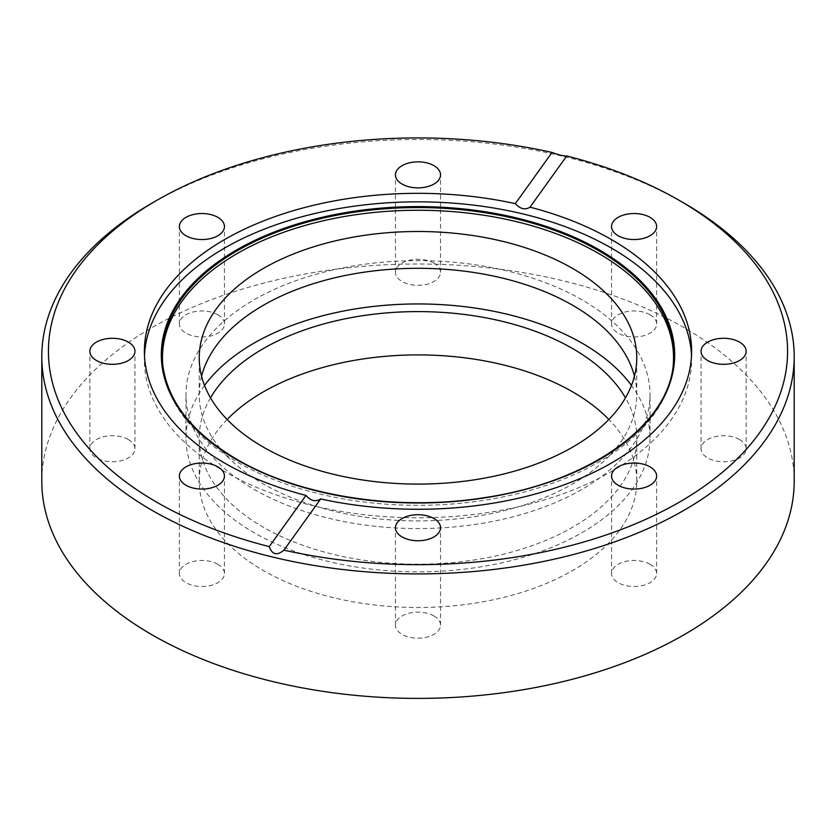 <?xml version="1.0" encoding="UTF-8"?>
<svg xmlns="http://www.w3.org/2000/svg" width="836" height="836" viewBox="0 0 836 836"><rect width="100%" height="100%" fill="white"/><g stroke="black" fill="none" stroke-linecap="round" stroke-linejoin="round"><path stroke-width="0.63" stroke-dasharray="4.18 3.13" d="M128.336 439.527A22.541 13.01 0 0 0 103.779 436.705A22.541 13.01 0 0 0 89.86 448.723A22.541 13.01 0 0 0 96.464 457.929A22.541 13.01 0 0 0 121.021 460.751A22.541 13.01 0 0 0 134.941 448.723A22.541 13.01 0 0 0 128.336 439.527M217.841 314.764A22.541 13.01 0 0 0 193.283 311.943A22.541 13.01 0 0 0 179.374 323.971A22.541 13.01 0 0 0 185.968 333.167A22.541 13.01 0 0 0 210.536 335.988A22.541 13.01 0 0 0 224.445 323.971A22.541 13.01 0 0 0 217.841 314.764M433.936 263.089A22.541 13.01 0 0 0 409.379 260.268A22.541 13.01 0 0 0 395.459 272.285A22.541 13.01 0 0 0 402.064 281.492A22.541 13.01 0 0 0 426.621 284.313A22.541 13.01 0 0 0 440.541 272.285A22.541 13.01 0 0 0 433.936 263.089M650.032 314.764A22.541 13.01 0 0 0 625.464 311.943A22.541 13.01 0 0 0 611.555 323.971A22.541 13.01 0 0 0 618.159 333.167A22.541 13.01 0 0 0 642.717 335.988A22.541 13.01 0 0 0 656.626 323.971A22.541 13.01 0 0 0 650.032 314.764M739.536 439.527A22.541 13.01 0 0 0 714.979 436.705A22.541 13.01 0 0 0 701.059 448.723A22.541 13.01 0 0 0 707.664 457.929A22.541 13.01 0 0 0 732.221 460.751A22.541 13.01 0 0 0 746.14 448.723A22.541 13.01 0 0 0 739.536 439.527M650.032 564.29A22.541 13.01 0 0 0 625.464 561.468A22.541 13.01 0 0 0 611.555 573.486A22.541 13.01 0 0 0 618.159 582.692A22.541 13.01 0 0 0 642.717 585.503A22.541 13.01 0 0 0 656.626 573.486A22.541 13.01 0 0 0 650.032 564.29M433.936 615.965A22.541 13.01 0 0 0 409.379 613.143A22.541 13.01 0 0 0 395.459 625.161A22.541 13.01 0 0 0 402.064 634.367A22.541 13.01 0 0 0 426.621 637.189A22.541 13.01 0 0 0 440.541 625.161A22.541 13.01 0 0 0 433.936 615.965M217.841 564.29A22.541 13.01 0 0 0 193.283 561.468A22.541 13.01 0 0 0 179.374 573.486A22.541 13.01 0 0 0 185.968 582.692A22.541 13.01 0 0 0 210.536 585.503A22.541 13.01 0 0 0 224.445 573.486A22.541 13.01 0 0 0 217.841 564.29M673.168 365.656A255.534 147.533 180 0 1 673.043 366.92A255.534 147.533 180 0 1 508.434 495.779A255.534 147.533 180 0 1 237.309 462.109A255.534 147.533 180 0 1 162.957 366.92A255.534 147.533 180 0 1 162.832 365.656M691.518 355.561A273.612 157.973 180 0 1 691.612 359.814A273.612 157.973 180 0 1 522.709 505.759A273.612 157.973 180 0 1 224.529 471.514A273.612 157.973 180 0 1 144.388 359.814A273.612 157.973 180 0 1 144.482 355.561M582.065 299.884A232.021 133.959 0 0 0 329.206 270.843A232.021 133.959 0 0 0 185.979 394.602A232.021 133.959 0 0 0 253.935 489.321A232.021 133.959 0 0 0 506.794 518.362A232.021 133.959 0 0 0 650.021 394.602A232.021 133.959 0 0 0 582.065 299.884M204.538 385.417A232.021 133.959 0 0 0 185.979 437.897A232.021 133.959 0 0 0 253.935 532.626A232.021 133.959 0 0 0 506.794 561.656A232.021 133.959 0 0 0 650.021 437.897A232.021 133.959 0 0 0 631.462 385.417M210.536 397.852A218.76 126.299 0 0 0 199.24 437.897A218.76 126.299 0 0 0 263.309 527.213A218.76 126.299 0 0 0 501.715 554.592A218.76 126.299 0 0 0 636.76 437.897A218.76 126.299 0 0 0 625.464 397.852M227.12 419.494A218.76 126.299 0 0 0 199.24 481.202A218.76 126.299 0 0 0 263.309 570.507A218.76 126.299 0 0 0 501.715 597.886A218.76 126.299 0 0 0 636.76 481.202A218.76 126.299 0 0 0 608.88 419.494M201.57 376.2A218.76 126.299 0 0 0 199.24 394.602A218.76 126.299 0 0 0 263.309 483.908A218.76 126.299 0 0 0 501.715 511.287A218.76 126.299 0 0 0 636.76 394.602A218.76 126.299 0 0 0 634.43 376.2M794.2 481.202A376.2 217.193 0 0 0 684.015 327.618A376.2 217.193 0 0 0 274.03 280.541A376.2 217.193 0 0 0 41.8 481.202M151.985 203.127A376.2 217.193 180 0 1 684.015 203.127M673.043 366.92L673.314 364.381A255.806 147.69 180 0 1 508.528 493.376A255.806 147.69 180 0 1 237.121 459.685M89.86 448.723L89.86 351.298M179.374 323.971L179.374 226.535M395.459 272.285L395.459 174.86M611.555 323.971L611.555 226.535M701.059 448.723L701.059 351.298M611.555 573.486L611.555 476.06M395.459 625.161L395.459 527.735M179.374 573.486L179.374 476.06M162.957 366.92L162.686 364.381M144.388 351.298L144.388 359.814M185.979 437.897L185.979 394.602M199.24 481.202L199.24 437.897M199.24 394.602L199.24 357.798M636.76 394.602L636.76 357.798M636.76 481.202L636.76 437.897M650.021 437.897L650.021 394.602M691.612 351.298L691.612 359.814M224.445 573.486L224.445 476.06M440.541 625.161L440.541 527.735M656.626 573.486L656.626 476.06M746.14 448.723L746.14 351.298M656.626 323.971L656.626 226.535M440.541 272.285L440.541 174.86M224.445 323.971L224.445 226.535M134.941 448.723L134.941 351.298"/><path stroke-width="1.25" d="M128.336 342.102A22.541 13.01 0 0 0 103.779 339.28A22.541 13.01 0 0 0 89.86 351.298A22.541 13.01 0 0 0 96.464 360.504A22.541 13.01 0 0 0 121.021 363.326A22.541 13.01 0 0 0 134.941 351.298A22.541 13.01 0 0 0 128.336 342.102M217.841 217.339A22.541 13.01 0 0 0 193.283 214.518A22.541 13.01 0 0 0 179.374 226.535A22.541 13.01 0 0 0 185.968 235.742A22.541 13.01 0 0 0 210.536 238.563A22.541 13.01 0 0 0 224.445 226.535A22.541 13.01 0 0 0 217.841 217.339M433.936 165.664A22.541 13.01 0 0 0 409.379 162.842A22.541 13.01 0 0 0 395.459 174.86A22.541 13.01 0 0 0 402.064 184.066A22.541 13.01 0 0 0 426.621 186.888A22.541 13.01 0 0 0 440.541 174.86A22.541 13.01 0 0 0 433.936 165.664M650.032 217.339A22.541 13.01 0 0 0 625.464 214.518A22.541 13.01 0 0 0 611.555 226.535A22.541 13.01 0 0 0 618.159 235.742A22.541 13.01 0 0 0 642.717 238.563A22.541 13.01 0 0 0 656.626 226.535A22.541 13.01 0 0 0 650.032 217.339M739.536 342.102A22.541 13.01 0 0 0 714.979 339.28A22.541 13.01 0 0 0 701.059 351.298A22.541 13.01 0 0 0 707.664 360.504A22.541 13.01 0 0 0 732.221 363.326A22.541 13.01 0 0 0 746.14 351.298A22.541 13.01 0 0 0 739.536 342.102M650.032 466.854A22.541 13.01 0 0 0 625.464 464.032A22.541 13.01 0 0 0 611.555 476.06A22.541 13.01 0 0 0 618.159 485.256A22.541 13.01 0 0 0 642.717 488.078A22.541 13.01 0 0 0 656.626 476.06A22.541 13.01 0 0 0 650.032 466.854M433.936 518.539A22.541 13.01 0 0 0 409.379 515.718A22.541 13.01 0 0 0 395.459 527.735A22.541 13.01 0 0 0 402.064 536.942A22.541 13.01 0 0 0 426.621 539.753A22.541 13.01 0 0 0 440.541 527.735A22.541 13.01 0 0 0 433.936 518.539M217.841 466.854A22.541 13.01 0 0 0 193.283 464.032A22.541 13.01 0 0 0 179.374 476.06A22.541 13.01 0 0 0 185.968 485.256A22.541 13.01 0 0 0 210.536 488.078A22.541 13.01 0 0 0 224.445 476.06A22.541 13.01 0 0 0 217.841 466.854M269.255 546.619A369.575 213.368 180 0 1 156.677 502.175A369.575 213.368 180 0 1 156.666 200.431A369.575 213.368 180 0 1 552.042 152.455L515.31 203.66C520.264 209.031 525.165 210.202 530.014 207.171A273.612 157.973 180 0 1 611.471 239.598A273.612 157.973 180 0 1 691.612 351.298A273.612 157.973 180 0 1 320.69 498.935C315.736 502.133 310.835 500.963 305.986 495.424L269.255 546.619C272.139 554.717 277.029 555.888 283.958 550.14L320.69 498.935M530.014 207.171L566.745 155.977A369.575 213.368 180 0 1 679.323 200.421A369.575 213.368 180 0 1 679.334 200.431L684.015 203.127A376.2 217.193 180 0 1 794.2 356.711A376.2 217.193 180 0 1 561.97 557.372A376.2 217.193 180 0 1 151.985 510.294A376.2 217.193 180 0 1 41.8 356.711A376.2 217.193 180 0 1 151.985 203.127L156.666 200.431M684.015 203.127L679.334 200.431A369.575 213.368 180 0 1 727.477 467.93A369.575 213.368 180 0 1 283.958 550.14M162.832 365.656A255.534 147.533 180 0 1 313.96 223.045A255.534 147.533 180 0 1 598.691 253.475A255.534 147.533 180 0 1 673.168 365.656M144.482 355.561A273.612 157.973 180 0 1 316.708 213.065A273.612 157.973 180 0 1 611.471 248.114A273.612 157.973 180 0 1 691.518 355.561M305.986 495.424A273.612 157.973 180 0 1 224.529 462.998A273.612 157.973 180 0 1 144.388 351.298A273.612 157.973 180 0 1 515.31 203.66M631.462 385.417A232.021 133.959 0 0 0 582.065 343.178A232.021 133.959 0 0 0 204.538 385.417M625.464 397.852A218.76 126.299 0 0 0 572.691 348.591A218.76 126.299 0 0 0 210.536 397.852M608.88 419.494A218.76 126.299 0 0 0 572.691 391.896A218.76 126.299 0 0 0 227.12 419.494M572.691 268.492A218.76 126.299 0 0 0 334.285 241.113A218.76 126.299 0 0 0 199.24 357.798A218.76 126.299 0 0 0 263.309 447.103A218.76 126.299 0 0 0 501.715 474.482A218.76 126.299 0 0 0 636.76 357.798A218.76 126.299 0 0 0 572.691 268.492M634.43 376.2A218.76 126.299 0 0 0 572.691 305.297A218.76 126.299 0 0 0 349.27 274.699A218.76 126.299 0 0 0 201.57 376.2M41.8 356.711L41.8 481.202A376.2 217.193 0 0 0 151.985 634.785A376.2 217.193 0 0 0 561.97 681.862A376.2 217.193 0 0 0 794.2 481.202L794.2 356.711M566.745 155.977C563.861 156.196 558.97 155.026 552.042 152.455M237.121 459.685A255.806 147.69 180 0 1 162.686 364.381A255.806 147.69 180 0 1 312.842 220.62A255.806 147.69 180 0 1 598.879 250.821A255.806 147.69 180 0 1 673.314 364.381C668.33 425.858 588.502 482.424 484.514 497.629C397.967 511.559 299.884 496.406 236.985 459.424C192.113 432.881 167.346 401.196 162.686 364.381M599.506 249.995A256.694 148.202 180 0 1 599.506 459.581A256.694 148.202 180 0 1 236.494 459.581A256.694 148.202 180 0 1 236.494 249.995A256.694 148.202 180 0 1 599.506 249.995"/></g></svg>
